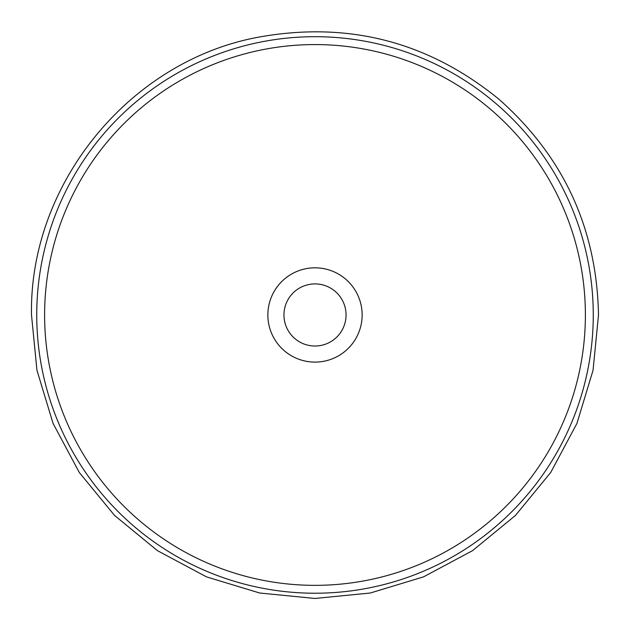 <?xml version="1.0" encoding="UTF-8"?>
<svg xmlns="http://www.w3.org/2000/svg" width="630" height="630" viewBox="0 0 630 630"><rect width="100%" height="100%" fill="white"/><g stroke="black" fill="none" stroke-linecap="round" stroke-linejoin="round"><path stroke-width="0.94" d="M267.86 314.961A47.14 47.14 0 0 0 315 362.1A47.14 47.14 0 0 0 362.14 314.961A47.14 47.14 0 0 0 315 267.821A47.14 47.14 0 0 0 267.86 314.961M346.051 314.961A31.051 31.051 0 0 0 315 283.909A31.051 31.051 0 0 0 283.949 314.961A31.051 31.051 0 0 0 315 346.012A31.051 31.051 0 0 0 346.051 314.961M36.737 314.961A278.263 278.263 0 0 0 315 593.224A278.263 278.263 0 0 0 593.263 314.961A278.263 278.263 0 0 0 315 36.697A278.263 278.263 0 0 0 36.737 314.961M44.612 314.961A270.388 270.388 0 0 0 315 585.349A270.388 270.388 0 0 0 585.388 314.961A270.388 270.388 0 0 0 315 44.572A270.388 270.388 0 0 0 44.612 314.961M31.5 314.961L36.95 370.267L53.078 423.447L79.27 472.453L114.526 515.411L157.484 550.675L206.498 576.875L259.678 593.011L314.992 598.461L370.306 593.011L423.486 576.883L472.508 550.683L515.466 515.427L550.722 472.469L576.923 423.454L593.051 370.267L598.5 314.961C596.838 228.595 563.708 156.736 499.117 99.382C428.148 41.462 347.61 20.79 257.512 37.351C129.032 61.504 29.098 184.259 31.5 314.961"/></g></svg>
